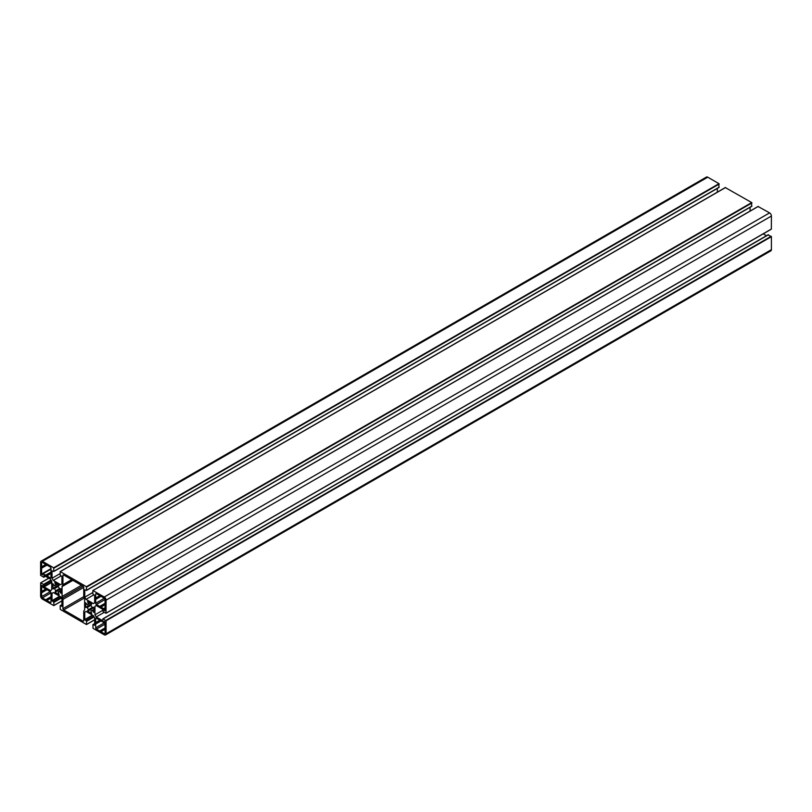 <?xml version="1.0" encoding="UTF-8"?>
<svg xmlns="http://www.w3.org/2000/svg" width="812" height="812" viewBox="0 0 812 812"><rect width="100%" height="100%" fill="white"/><g stroke="black" fill="none" stroke-linecap="round" stroke-linejoin="round"><path stroke-width="1.22" d="M88.62 610.045L93.563 607.183L92.456 607.833L93.928 607.579L93.867 612.451L92.101 610.228A3.755 2.172 60 0 1 91.594 610.766A3.755 2.172 60 0 1 90.873 610.939L91.756 613.567L87.666 611.203L88.559 609.609A3.755 2.172 60 0 1 87.32 607.467L85.636 607.356L85.707 602.819L87.32 604.798A3.755 2.172 60 0 1 87.838 604.26A3.755 2.172 60 0 1 88.559 604.077L87.513 601.438L91.756 603.823L90.873 605.417A3.755 2.172 60 0 1 92.101 607.559L93.563 607.193L87.513 610.685M90.802 604.981L86.975 607.193M105.063 628.062L105.063 629.3L100.911 631.695L96.405 629.107A1.025 0.599 60 0 1 95.684 627.838L95.684 618.683A1.025 0.599 60 0 1 96.405 618.267L103.611 622.418L103.895 621.231L104.849 621.708L105.063 628.062M99.835 620.246L95.684 622.642M105.063 629.3L105.063 633.258A1.025 0.599 60 0 1 104.342 633.685L100.911 631.695M42.346 597.886A1.025 0.599 60 0 1 41.615 596.627L41.686 585.31L42.64 585.797L43.077 587.472L50.273 591.633A1.025 0.599 60 0 1 51.004 592.892L51.004 598.089L46.842 600.484L42.346 597.886L51.004 592.892M51.004 598.089L51.004 602.047A1.025 0.599 60 0 1 50.273 602.474L46.842 600.484M45.776 589.035L41.615 591.43M83.017 621.119L63.661 609.944A1.025 0.599 60 0 1 62.94 608.685L62.94 599.398A2.06 1.188 -120 0 0 62.514 597.967L62.494 597.926A2.06 1.188 60 0 1 62.067 596.495L62.067 586.599A2.06 1.188 60 0 1 62.494 585.655L62.514 585.645A2.06 1.188 -120 0 0 62.94 584.701L62.94 575.414A1.025 0.599 60 0 1 63.661 574.997L83.017 586.173A1.025 0.599 60 0 1 83.748 587.431L83.748 596.718A2.06 1.188 -120 0 0 84.174 598.15L84.194 598.19A2.06 1.188 60 0 1 84.621 599.621L84.621 609.518A2.06 1.188 60 0 1 84.194 610.462A2.06 1.188 -120 0 0 83.748 611.416L83.748 620.703A1.025 0.599 60 0 1 83.017 621.119L83.748 620.703M72.309 579.991L62.514 585.645M59.022 584.914L59.174 585.432L53.125 588.923L52.81 583.666L54.577 585.888A3.755 2.172 60 0 1 55.094 585.351A3.755 2.172 60 0 1 55.815 585.178L54.769 582.539L59.022 584.914L52.75 588.538M54.577 588.558L58.129 586.508A3.755 2.172 60 0 1 59.357 588.649L61.042 588.761L60.981 593.298L59.357 591.319A3.755 2.172 60 0 1 58.85 591.857A3.755 2.172 60 0 1 58.129 592.039L59.174 594.678L54.922 592.293L55.815 590.7A3.755 2.172 60 0 1 54.577 588.558L58.129 586.508M59.712 588.923L55.876 591.136M41.615 562.858A1.025 0.599 60 0 1 42.346 562.432L45.776 564.421L41.615 566.817L41.615 562.858L42.346 562.432M45.776 564.421L50.273 567.02A1.025 0.599 60 0 1 51.004 568.278L51.004 573.475L46.842 575.87L43.077 573.698L42.792 574.886L41.615 574.033L41.615 566.817M51.004 573.475L51.004 577.433A1.025 0.599 60 0 1 50.273 577.85L46.842 575.87M105.063 599.489L105.063 604.686L100.911 607.082L96.405 604.483A1.025 0.599 60 0 1 95.684 603.225L95.684 594.069A1.025 0.599 60 0 1 96.405 593.643L104.342 598.231A1.025 0.599 60 0 1 105.063 599.489L96.405 604.483M99.835 595.632L95.684 598.028M105.063 604.686L105.002 610.807L104.048 610.319L103.611 608.645L100.911 607.082M86.021 611.426L93.41 615.689L94.659 617.861L94.659 625.24L92.913 624.601L93.025 628.326L104.261 634.811A2.568 1.482 -120 0 0 105.55 634.943A2.568 1.482 -120 0 0 106.088 633.766L106.088 620.784L102.921 618.825L102.596 620.662L96.202 616.968L94.953 614.806L94.953 606.27L96.202 605.549L102.596 609.233L103.175 611.71L106.017 613.283L106.088 600.159A2.568 1.482 -120 0 0 104.261 597.013L92.872 590.507L92.801 593.755L94.659 595.5L94.659 602.869L93.41 603.59L86.021 599.327L84.763 597.155L84.763 589.786L86.519 590.415L86.407 586.69L60.281 571.618L60.068 574.845L61.915 576.591L61.915 583.97L60.667 584.691L53.277 580.428L52.019 578.256L52.019 570.877L53.775 571.516L53.663 567.791L42.417 561.305A2.568 1.482 -120 0 0 41.128 561.173A2.568 1.482 -120 0 0 40.6 562.351L40.6 575.332L43.767 577.291L44.092 575.454L50.476 579.149L51.735 581.311L51.735 589.847L50.476 590.568L44.092 586.883L43.513 584.407L40.661 582.833L40.6 595.957A2.568 1.482 -120 0 0 42.417 599.114L53.815 605.61L53.876 602.362L52.019 600.616L52.019 593.247L53.277 592.527L60.667 596.79L61.915 598.962L61.915 606.331L60.169 605.701L60.281 609.426L86.407 624.499L86.62 621.271L84.763 619.526L84.763 612.146L86.021 611.426L84.763 612.146M53.277 592.527L52.019 593.247M718.833 187.369L718.975 183.674L707.739 177.189A2.568 1.482 -120 0 0 706.45 177.057L41.128 561.173M717.341 192.16L717.341 188.404M60.068 573.617L52.019 578.256M61.133 575.891L53.277 580.428M751.577 206.278L751.719 202.574L725.38 187.623M750.085 211.069L750.085 207.314M92.801 592.516L84.763 597.155M93.877 594.79L86.021 599.327M771.4 229.025L106.088 613.141L771.339 229.167L771.4 216.043A2.568 1.482 -120 0 0 769.583 212.886L758.124 206.522M96.202 605.549L94.953 606.27M102.809 610.269L94.953 614.806M104.24 612.329L96.202 616.968M766.487 235.724L763.229 233.846M105.55 634.943L770.872 250.827A2.568 1.482 -120 0 0 771.4 249.649L771.4 236.668L768.122 234.942M93.928 607.579L87.666 611.203M92.101 610.228L90.873 610.939M90.812 610.949L92.203 610.167M93.928 609.507L92.456 610.36M90.091 602.859L88.62 603.712M88.62 604.067L90.406 603.032L88.66 604.026M88.559 604.077L87.32 604.798M91.756 603.823L85.636 607.356M90.873 605.417L87.32 607.467M92.101 607.559L88.559 609.609M104.849 621.708L103.824 622.296L104.849 621.708M96.405 618.267L95.684 618.683M105.063 622.418L95.684 627.838M105.063 624.103L96.405 629.107M105.063 633.258L104.342 633.685M50.273 591.633L41.615 596.627M51.004 602.047L50.273 602.474M84.154 598.119L63.661 609.944M63.661 574.997L62.94 575.414M71.71 579.636L62.94 584.701M72.918 580.336L62.067 586.599M81.484 585.279L62.067 596.495M82.936 586.122L62.494 597.926M82.976 586.152L62.514 597.967M83.748 587.38L62.94 599.398M83.748 596.668L62.94 608.685M57.358 583.95L55.876 584.813M55.876 585.168L57.662 584.132L55.916 585.117M55.815 585.178L54.577 585.888M59.367 588.649L55.815 590.7M61.042 588.761L54.922 592.293M59.357 591.319L58.129 592.039M61.042 590.354L59.469 591.258M61.042 590.689L59.712 591.451M51.004 568.613L41.615 574.033M42.853 573.82L41.838 574.409M51.004 569.111L43.077 573.698M51.004 577.433L50.273 577.85M96.405 593.643L95.684 594.069M104.342 598.231L95.684 603.225M105.063 607.802L103.611 608.645M105.063 608.31L103.824 609.02M105.063 609.233L103.824 609.944M105.063 609.741L104.048 610.319M92.406 615.11L84.763 619.526M92.842 615.364L84.986 619.901M93.766 616.308L86.255 620.642M94.121 616.937L86.62 621.271M94.659 619.739L86.62 624.377L94.659 619.739M61.915 604.859L60.423 605.722M59.662 596.211L52.019 600.616M60.098 596.465L52.242 601.002M61.022 597.399L53.511 601.733M61.387 598.028L53.876 602.362M61.915 600.829L53.876 605.478L61.915 600.829M48.862 578.205L40.823 582.854M51.014 580.072L43.513 584.407M51.379 580.702L43.878 585.036M51.735 581.971L43.878 586.508M51.735 582.478L44.092 586.883M45.37 576.195L43.878 577.058M707.739 177.189L42.417 561.305M718.975 183.674L53.663 567.791M719.199 184.05L53.876 568.167M719.199 187.166L53.876 571.283M725.593 187.501L60.281 571.618M751.719 202.574L86.407 586.69M751.932 202.959L86.62 587.076M751.932 206.065L86.62 590.182M758.337 206.4L93.025 590.517M769.583 212.886L104.261 597.013M771.4 216.043L106.088 600.159M768.487 234.739L103.175 618.856M771.177 236.292L105.864 620.409M771.4 236.668L106.088 620.784M771.4 249.649L106.088 633.766M94.659 623.768L93.167 624.631M93.563 607.193L92.456 607.833M90.406 603.032L87.28 604.838M105.063 627.92L99.988 630.853M104.921 621.769L103.763 622.439M95.958 623.87L100.759 621.099M50.72 596.871L45.929 599.642M41.899 592.658L46.7 589.888M57.662 584.132L54.536 585.939M58.068 586.071L54.231 588.284M61.042 590.334L58.068 592.049M46.7 565.264L41.899 568.045M51.004 569.009L42.924 573.678M50.72 572.247L45.929 575.018M95.958 599.256L100.759 596.475M105.063 603.296L99.988 606.229M94.659 619.84L86.559 624.519M61.915 604.686L60.169 605.701M61.915 600.931L53.815 605.61M48.771 578.154L40.661 582.833M45.513 576.276L43.767 577.291M719.087 187.399L53.775 571.516M725.441 187.481L60.129 571.597M751.831 206.299L86.519 590.415M758.185 206.39L92.872 590.507M771.339 229.167L106.017 613.283M768.233 234.709L102.921 618.825M94.659 623.596L92.913 624.601"/></g></svg>
